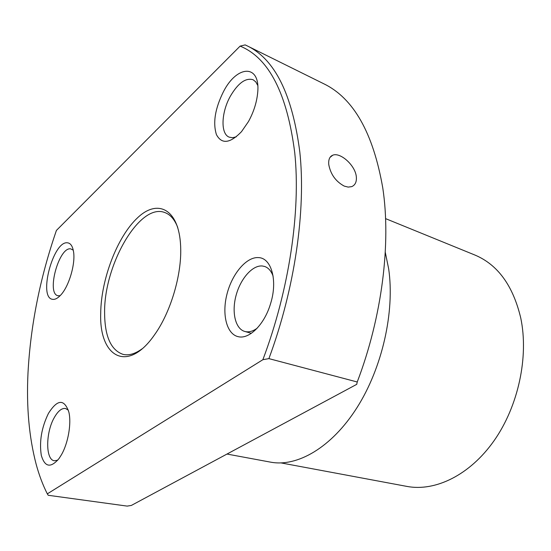 <?xml version="1.0" encoding="UTF-8"?>
<svg xmlns="http://www.w3.org/2000/svg" width="551" height="551" viewBox="0 0 551 551"><rect width="100%" height="100%" fill="white"/><g stroke="black" fill="none" stroke-linecap="round" stroke-linejoin="round"><path stroke-width="0.83" d="M385.576 218.623L474.9 255.037C497.76 264.632 513.05 285.632 520.757 318.037C528.912 356.772 518.339 406.149 494.095 440.669C469.817 475.224 435.159 491.802 406.907 486.409L281.106 462.93M385.273 252.255L388.669 268.86C394.922 311.701 382.249 367.916 356.938 407.733C331.592 447.598 297.209 467.262 270.5 462.131L226.984 454.052M131.331 505.446L127.143 506.1L48.226 495.28L47.31 493.854C42.771 484.88 39.038 474.934 36.097 464.032C29.058 437.005 26.352 406.776 27.977 373.344C30.477 325.813 39.954 278.179 56.416 230.435L240.119 46.112C268.957 57.965 287.167 93.518 294.744 152.765C300.818 210.847 289.289 289.812 262.868 359.707L268.895 358.618L357.234 381.988L356.731 384.343L131.331 505.446M273.103 276.141C271.25 271.009 268.427 267.786 264.645 266.47L262.29 265.981C252.392 265.059 240.47 278.772 236.055 295.488C231.51 312.183 235.305 328.844 244.775 331.454L245.615 331.654C249.259 332.315 253.116 331.165 257.179 328.196M238.425 336.73C226.668 334.395 221.702 314.449 226.984 294.103C232.109 273.737 246.497 256.642 258.536 257.606C271.237 257.896 277.759 280.032 270.83 302.802L270.204 304.861C263.95 324.938 249.128 339.361 238.425 336.73M257.723 85.343L255.76 81.858L253.067 79.73C245.663 77.588 238.094 83.063 230.38 96.17C221.178 112.418 220.4 133.948 229.216 137.158L232.522 137.722L236.262 136.834M248.446 121.599L241.503 131.668C230.063 143.487 221.709 144.472 216.433 134.616C212.734 122.79 215.09 108.444 223.506 91.576C237.144 64.687 260.816 63.847 257.654 92.954C256.676 102.651 253.612 112.197 248.446 121.599M73.242 250.147L70.666 248.852C58.916 246.772 46.181 293.593 57.945 295.735L60.093 295.722M67.47 242.812C70.411 243.122 72.381 245.801 73.379 250.843C75.928 262.765 69.109 286.43 60.582 295.205C57.607 298.387 54.9 299.758 52.476 299.317C38.067 297.533 53.261 240.539 67.47 242.812M68.338 410.137L65.486 408.477C61.719 408.015 57.972 411.06 54.267 417.617C45.561 432.59 45.423 460.037 54.418 460.76L57.759 460.188M48.433 413.422C57.442 399.151 64.253 398.724 68.868 412.141C71.575 423.34 68.193 443.052 61.457 454.733L59.081 458.48C50.726 468.309 44.796 467.255 41.297 455.326C39.183 441.53 41.566 427.562 48.433 413.422M240.119 46.112L245.167 44.9L247.055 45.795C274.804 58.985 292.395 94.421 299.827 152.104C306.046 210.027 294.923 288.579 268.895 358.618M247.055 45.795L323.616 83.697C353.439 98.044 373.158 132.798 382.78 187.967C391.169 243.273 382.105 316.846 357.234 381.988M356.304 176.527C356.821 181.713 355.292 185.081 351.71 186.631L348.17 187.099L344.21 186.093C335.766 181.493 330.614 174.336 328.775 164.618C328.313 159.611 329.656 156.47 332.804 155.182C340.167 152.021 355.12 165.107 356.304 176.527M177.718 227.405C174.612 219.436 170.273 214.477 164.701 212.507C139.527 202.616 103.87 265.1 104.607 312.727C104.724 336.248 110.854 350.126 123.018 354.362C128.762 355.719 135.098 353.894 142.02 348.873M100.709 313.202C101.033 279.212 117.308 236.593 137.64 217.714C157.91 198.388 179.02 209.222 180.625 245.966L180.666 247.089C181.844 274.804 170.576 312.569 154.507 334.836C127.556 373.84 99.028 357.02 100.709 313.202M47.31 493.854L262.868 359.707M251.359 333.3L245.581 331.681M330.021 157.379L332.79 155.189"/></g></svg>
